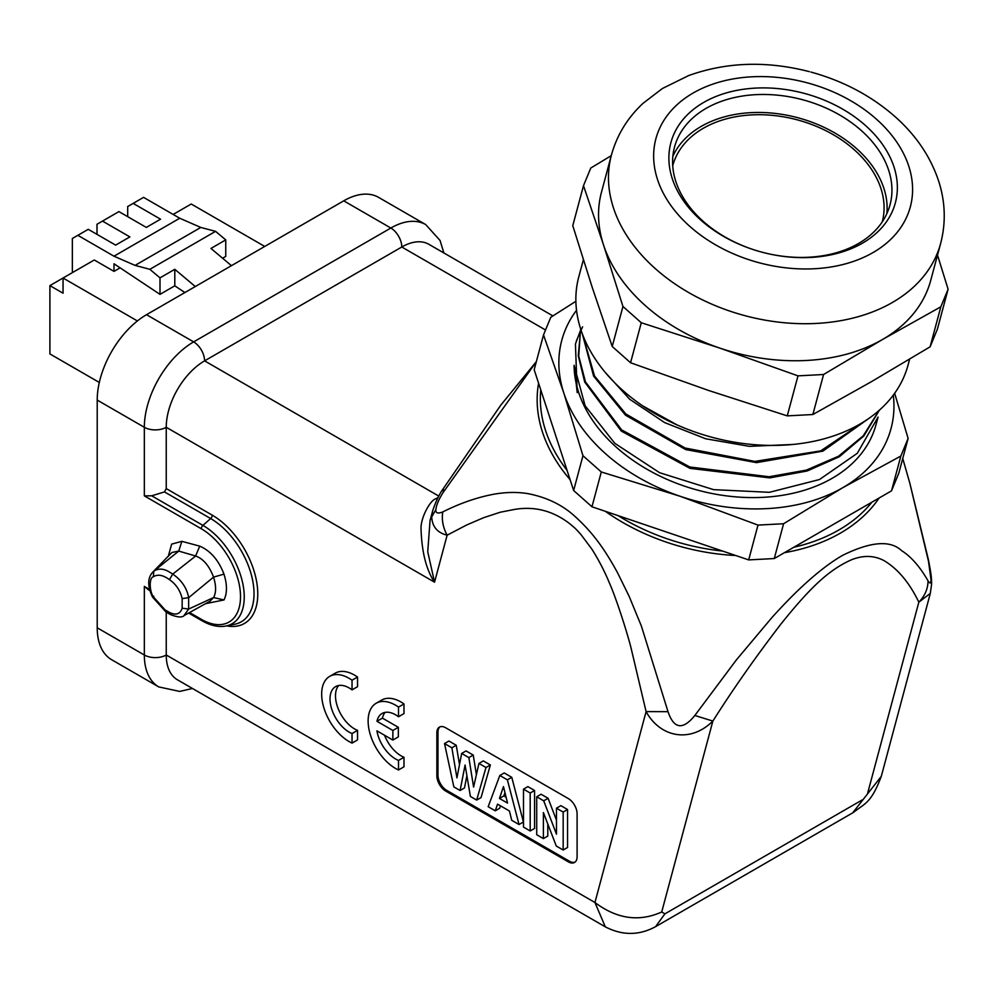 <?xml version="1.0" encoding="UTF-8"?>
<svg xmlns="http://www.w3.org/2000/svg" width="998" height="998" viewBox="0 0 998 998"><rect width="100%" height="100%" fill="white"/><g stroke="black" fill="none" stroke-linecap="round" stroke-linejoin="round"><path stroke-width="1.5" d="M611.25 155.663L590.766 168.051L583.493 185.665L572.777 225.673L592.188 287.249L612.223 346.493L622.952 306.486L641.277 322.741L630.561 362.748L612.223 346.493M948.1 289.195L937.384 329.203L930.111 346.817L940.827 306.81L948.1 289.195L937.509 255.101M576.532 310.241A170.433 120.521 15 0 0 563.833 393.075A170.433 120.521 15 0 0 680.237 496.305A170.433 120.521 15 0 0 842.823 487.66L900.845 456.049L908.118 438.434L894.645 393.274M908.118 438.434L898.786 473.239L891.513 490.854L900.845 456.049M575.883 301.284L550.771 317.289L543.511 334.904L563.833 393.075L582.957 455.712L601.295 471.967L680.237 496.305L757.993 525.098L783.592 523.738L842.823 487.66A170.433 120.521 15 0 0 893.297 395.121M583.368 259.767L578.79 276.82A170.433 120.521 15 0 0 663.832 418.511A170.433 120.521 15 0 0 859.827 424.162A170.433 120.521 15 0 0 908.055 365.043L909.615 359.205M677.068 424.911L642.662 405.849M582.258 333.631L593.61 376.121L625.546 415.218L685.688 449.574L756.496 462.635L822.876 451.146L870.343 417.389M868.734 418.511L820.73 450.871L754.862 461.4L685.077 448.015L625.871 414.008L594.509 375.972L582.62 334.579M580.611 330.176L578.266 355.712L584.716 382.059L621.292 431.086L689.98 468.361L769.795 477.892L807.145 470.994L839.293 456.772L863.856 435.964L879.375 410.166M879.151 410.378L863.258 435.802L838.507 456.236L806.334 470.12L769.109 476.757L689.805 466.989L621.617 429.876L585.439 381.822L578.715 355.962L580.462 330.787M605.424 372.616L629.8 399.337L664.656 422.603L705.623 438.758L749.386 446.343L792.362 444.497M574.087 365.28L585.115 405.762L614.818 443.337L659.578 472.703L713.582 489.644L769.396 492.313L819.47 479.539L857.307 453.292L878.065 417.077L876.069 424.524A154.94 109.555 -165 0 1 712.547 493.611A154.94 109.555 -165 0 1 574.087 365.28L577.218 392.626L575.434 343.973L580.711 329.814M582.582 326.82L576.32 340.942M622.952 306.486L603.528 244.909L583.493 185.665M543.511 334.904L534.179 369.709L573.638 490.517L582.957 455.712M601.295 471.967L591.964 506.772L573.638 490.517M630.561 362.748L708.605 390.468L787.26 415.879L797.988 375.859L719.945 348.14L641.277 322.741M591.964 506.772L748.675 559.903L757.993 525.098M783.592 523.738L774.273 558.543L748.675 559.903M940.827 306.81L882.519 339.495L823.587 374.5L812.859 414.519L871.179 381.822L930.111 346.817M774.273 558.543L891.513 490.854M812.859 414.519L787.26 415.879M797.988 375.859L823.587 374.5M611.4 155.114L601.482 192.152A170.433 120.521 15 0 0 603.528 244.909A170.433 120.521 15 0 0 719.945 348.14A170.433 120.521 15 0 0 882.519 339.495A170.433 120.521 15 0 0 930.735 280.376L940.665 243.337A170.433 120.521 -165 0 1 892.437 302.456A170.433 120.521 -165 0 1 655.511 268.811A170.433 120.521 -165 0 1 611.4 155.114C616.939 135.092 627.493 117.814 643.061 103.305L662.36 88.535L688.558 75.611C726.444 61.988 766.714 60.666 809.378 71.656M862.497 243.15A116.205 82.173 15 0 0 865.291 125.336A116.205 82.173 15 0 0 703.752 102.395A116.205 82.173 15 0 0 673.588 182.347A116.205 82.173 15 0 0 761.324 251.995A116.205 82.173 15 0 0 862.497 243.15M762.422 252.294A111.564 78.879 15 0 0 858.467 243.512A111.564 78.879 15 0 0 890.029 204.815A111.564 78.879 15 0 0 834.365 112.075A111.564 78.879 15 0 0 706.073 108.383A111.564 78.879 15 0 0 674.511 147.08A111.564 78.879 15 0 0 761.287 251.995M672.852 156.274A111.564 78.879 -165 0 1 701.257 126.372A111.564 78.879 -165 0 1 823.749 127.183A111.564 78.879 -165 0 1 886.86 213.609M882.257 221.855A108.458 76.696 15 0 0 828.003 131.786A108.458 76.696 15 0 0 703.365 128.243A108.458 76.696 15 0 0 672.727 165.705M179.727 218.238L143.575 197.367L133.171 203.38L160.553 219.198L146.319 227.419L118.924 211.601L102.495 221.094L129.877 236.9L115.631 245.121L88.248 229.315L77.844 235.328L113.997 256.199L179.727 218.238L200.798 227.444L135.067 265.393L149.85 269.31L160.004 277.856L174.8 269.31L195.284 286.538M77.844 235.328L72.355 238.485L72.355 271.381L73.453 272.005M63.049 293.2L49.9 285.615L63.049 278.018L63.049 293.2M120.109 267.851L113.997 271.381L94.274 259.991L63.049 278.018L137.4 320.944M113.997 271.381L113.997 263.784L160.004 294.36L160.004 277.856M231.449 265.668L210.952 248.44L225.748 239.894L225.748 256.411L222.604 258.233M225.748 239.894L215.58 231.349L149.85 269.31M215.58 231.349L200.798 227.444M113.997 256.199L135.067 265.393M97.006 234.368L97.006 224.251L102.495 221.094M127.694 216.666L127.694 206.536L133.171 203.38M264.732 246.444L191.229 204.016L173.153 214.445M99.313 382.459L49.9 353.928L49.9 285.615M184.904 292.539L174.8 285.827L174.8 269.31M174.8 285.827L160.004 294.36M188.647 597.652L188.647 609.042L184.143 615.342M205.488 603.69L224.001 599.948C227.282 593.224 227.27 584.628 223.976 574.124C218.599 560.14 210.516 550.809 199.75 546.143L181.848 541.34L178.742 551.096L195.608 555.998C203.23 558.705 209.218 565.754 213.56 577.131L188.672 597.665C186.826 587.959 181.511 580.087 172.704 574.062L169.473 579.701C175.922 584.042 180.151 590.342 182.172 598.613L182.147 608.281M153.23 571.642L171.881 552.505L178.742 551.096L153.779 571.205L153.38 576.744C148.814 577.842 149.5 591.589 153.418 596.891L165.069 609.915L169.46 612.435L170.483 614.519M223.976 574.124L213.56 577.131C216.242 585.789 216.254 592.587 213.572 597.553L188.672 609.054L182.172 608.194C180.151 614.132 175.922 615.541 169.46 612.435M224.001 599.948L213.572 597.553L210.241 600.946M195.62 556.048L172.704 574.112M184.218 615.492C182.285 617.7 177.694 617.4 170.446 614.568L166.017 612.036L152.544 597.091C147.242 585.888 147.492 577.38 153.293 571.58L153.779 571.205C158.121 568.349 163.061 568.461 168.587 571.53L172.704 574.062M153.418 596.891L153.754 596.18M181.848 541.34L171.656 544.122L168.238 556.435M199.75 546.143L195.608 555.998M352.045 733.542L352.045 743.086A38.735 22.368 60 0 1 321.668 694.097A38.735 22.368 60 0 1 329.689 676.37A38.735 22.368 60 0 1 352.045 680.212L352.045 689.868A27.058 15.619 -120 0 0 335.627 686.599A27.058 15.619 -120 0 0 330.014 698.987A27.058 15.619 -120 0 0 352.045 733.542L357.534 730.374L357.534 739.917L352.045 743.086M357.534 730.374A27.058 15.619 60 0 1 335.49 695.818A27.058 15.619 60 0 1 338.646 685.501M352.045 689.868L357.534 686.699L357.534 677.043L352.045 680.212M357.534 677.043A38.735 22.368 -120 0 0 335.166 673.201L329.689 676.37M368.125 720.98A38.735 22.368 60 0 1 376.159 703.253A38.735 22.368 60 0 1 398.514 707.095L398.514 716.751A27.058 15.619 -120 0 0 382.084 713.483A27.058 15.619 -120 0 0 376.945 721.292L392.863 730.474L392.863 740.054L376.92 730.848A27.058 15.619 -120 0 0 398.514 760.426L398.514 769.969A38.735 22.368 60 0 1 368.125 720.98M398.514 769.969L403.99 766.801L403.99 757.257L398.514 760.426M376.159 703.253L381.635 700.097A38.735 22.368 -120 0 1 403.99 703.927L398.514 707.095M403.99 757.257A27.058 15.619 60 0 1 384.529 735.239M392.863 740.054L398.339 736.886L398.339 727.317L392.863 730.474M398.339 727.317L382.421 718.123L376.945 721.292M382.421 718.123A27.058 15.619 60 0 1 385.103 712.385M398.514 716.751L403.99 713.582L403.99 703.927M543.399 838.594L536.712 834.727L536.712 796.778L543.71 800.82L556.472 834.166L556.472 808.193L563.171 812.06L563.171 850.009L556.273 846.03L543.399 812.547L543.399 838.594L547.79 836.062L547.79 823.949M563.171 850.009L567.55 847.477L567.55 809.528L563.171 812.06M556.472 808.193L560.864 805.66L567.55 809.528M543.71 800.82L548.102 798.288L556.472 820.181M536.712 796.778L541.091 794.246L548.102 798.288M530.188 830.972L523.501 827.105L523.501 789.156L530.188 793.011L530.188 830.972L534.579 828.44L534.579 790.491L530.188 793.011M523.501 789.156L527.88 786.624L534.579 790.491M499.462 798.437L507.545 803.103L503.466 786.599L499.462 798.437L503.853 795.905L506.086 797.202M503.853 795.905L504.951 792.637M497.553 804.139L495.27 810.813L488.172 806.708L499.823 775.483L507.383 779.85L519.035 824.523L511.712 820.306L509.442 811L497.553 804.139M495.27 810.813L499.649 808.28L500.485 805.835M519.035 824.523L523.414 822.003L511.774 777.317L507.383 779.85M499.823 775.483L504.202 772.951L511.774 777.317M460.103 790.503L453.841 786.886L444.534 743.56L451.869 747.801L456.934 777.879L461.662 753.453L468.848 757.607L473.601 787.085L478.94 763.42L485.989 767.499L476.682 800.072L470.407 796.454L465.08 765.029L460.103 790.503L464.482 787.971L466.889 775.683M476.682 800.072L481.061 797.552L490.367 764.967L485.989 767.499M478.94 763.42L483.319 760.9L490.367 764.967M468.848 757.607L473.239 755.074L476.395 774.697M461.662 753.453L466.054 750.92L473.239 755.074M451.869 747.801L456.248 745.269L459.504 764.593M444.534 743.56L448.913 741.027L456.248 745.269M575.06 862.097A12.4 7.161 60 0 1 569.434 861.212L446.717 790.366A12.4 7.161 60 0 1 437.96 775.184L437.96 732.17A12.4 7.161 60 0 1 440.006 726.856M436.862 775.82L436.862 732.806A12.4 7.161 -120 0 1 439.432 727.13A12.4 7.161 -120 0 1 445.619 727.742L568.336 798.587A12.4 7.161 -120 0 1 577.094 813.769L577.094 856.783A12.4 7.161 -120 0 1 574.536 862.459A12.4 7.161 -120 0 1 568.336 861.848L445.619 791.002A12.4 7.161 -120 0 1 436.862 775.82L437.96 775.184M853.203 812.197L881.246 776.407M656.098 926.369C639.444 935.6 622.515 935.75 605.312 926.843L594.945 902.504C616.876 918.983 639.132 922.152 661.711 911.985L664.918 913.844L655.985 926.057M930.286 593.411L918.834 602.168C924.859 595.993 927.928 588.882 928.04 580.848C929.899 583.905 930.897 583.593 931.034 579.9L931.583 584.317L930.298 593.423M536.313 361.738L443.224 492.363L443.461 488.371M928.04 580.848C919.981 566.764 911.149 556.684 901.531 550.597C890.316 539.943 870.643 541.54 842.512 555.399C831.421 561.824 819.52 570.781 806.821 582.271C796.504 591.465 784.865 603.229 771.928 617.562L736.474 659.79L694.833 715.479C682.844 730.287 673.9 729.014 668.011 711.674L641.402 626.12L629.177 596.417L617.787 573.214C602.58 545.07 590.055 530.4 576.37 517.712C563.633 505.549 547.665 497.553 528.453 493.736C517.488 491.852 505.736 492.051 493.199 494.334C476.545 497.54 459.741 503.404 442.763 511.937C437.773 513.895 435.477 513.109 435.864 509.579C436.4 504.951 438.858 499.212 443.224 492.363M902.741 458.481L909.764 482.957L928.502 561.288L931.034 579.9M928.502 561.288L928.414 559.753C931.845 577.206 931.508 579.227 931.583 584.317M437.186 499.225L436.138 498.663C430.101 499.861 420.582 518.224 421.031 528.628C421.767 552.056 426.271 569.908 434.542 582.183L447.141 535.178C437.436 532.807 432.284 526.757 431.71 517.001L432.645 510.939L429.976 520.806M668.011 711.674L646.093 711.599L630.911 647.428C626.17 628.965 615.479 596.604 609.803 583.93C604.825 571.704 598.8 560.04 591.727 548.937L580.811 534.354C576.133 529.352 576.42 529.14 569.147 523.264C552.543 510.652 534.304 506.048 514.444 509.442L500.297 512.211L483.556 517.725L466.69 524.973L447.141 535.178C443.012 527.543 441.553 519.796 442.763 511.937M694.833 715.479L712.859 721.08C690.529 743.223 660.414 737.722 646.093 711.599L594.945 902.504L166.242 655A54.229 31.312 120 0 0 177.482 679.825L605.337 926.855M661.711 911.985L712.859 721.08C732.844 689.481 755.436 657.27 780.636 624.436C811.96 585.24 830.111 569.384 851.269 559.866C863.233 555.05 874.223 555.35 884.265 560.751C898 569.047 909.527 582.857 918.834 602.168L867.686 793.073M552.867 315.879L428.915 244.323A54.229 31.312 120 0 0 401.795 247.005L204.59 360.864A54.229 31.312 120 0 0 166.242 427.281L434.542 582.183L427.743 551.744L430.038 520.831M438.11 497.441L436.138 498.638M189.545 612.523L201.309 619.309A55.451 32.011 60 0 0 240.518 596.679A55.451 32.011 60 0 0 201.309 528.765L144.336 495.869L151.696 495.806L164.495 491.914L166.242 488.596L212.262 515.168A3.094 1.784 120 0 1 210.64 518.548L164.495 491.914M144.336 495.869L144.336 427.281A15.494 8.945 180 0 0 166.242 427.281L166.242 488.596M166.242 612.173L166.242 655A15.494 8.945 0 0 1 144.336 655L144.336 586.412L148.727 590.005M545.519 329.989L401.795 247.005A15.494 8.945 -120 0 0 390.842 228.031A69.723 40.257 -60 0 1 425.709 224.587L378.591 197.379A69.723 40.257 120 0 0 343.736 200.835L146.519 314.694A69.723 40.257 120 0 0 97.218 400.086L97.218 627.804A69.723 40.257 120 0 0 111.664 659.728L158.769 686.923A69.723 40.257 -60 0 1 144.336 655L97.218 627.804M876.244 119.012A131.699 93.126 -165 0 1 873.075 252.544A131.699 93.126 -165 0 1 689.992 226.534A131.699 93.126 -165 0 1 693.173 93.001A131.699 93.126 -165 0 1 876.244 119.012M188.659 597.652L182.172 598.613M153.38 576.744C157.809 574 163.223 575.023 169.635 579.801M166.055 611.974L165.069 609.915M437.96 732.17L436.862 732.806M446.717 790.366L445.619 791.002M568.336 861.848L569.434 861.212M664.918 913.844L862.122 799.984M567.051 470.37A179.166 126.684 -165 0 1 540.367 396.456A179.166 126.684 -165 0 1 540.417 394.959A179.166 126.684 -165 0 1 540.766 389.856M871.965 502.144A179.166 126.684 -165 0 1 793.834 547.253M722.527 551.046A179.166 126.684 -165 0 1 618.111 515.642M570.07 479.614A182.048 128.73 -165 0 1 537.223 395.869A182.048 128.73 -165 0 1 538.596 383.22M735.688 555.499A182.048 128.73 -165 0 1 712.322 553.229A182.048 128.73 -165 0 1 712.11 553.204A182.048 128.73 -165 0 1 605.287 511.288M879.088 498.027A182.048 128.73 -165 0 1 840.466 533.082A182.048 128.73 -165 0 1 784.416 552.68M431.71 517.001L435.864 509.579M151.696 495.806L202.931 525.385L210.64 518.548A61.365 35.429 -120 0 1 254.028 593.698A61.365 35.429 -120 0 1 234.954 624.187L226.084 625.995A58.445 33.745 60 0 0 244.248 596.954A58.445 33.745 60 0 0 204.69 526.445A58.445 33.745 60 0 0 202.931 525.385A3.094 1.784 -60 0 0 201.309 528.765M226.658 625.871A64.359 37.151 -120 0 0 257.185 585.227A64.359 37.151 -120 0 0 212.262 515.168M97.218 400.086L144.336 427.281A69.723 40.257 -60 0 1 193.637 341.89A15.494 8.945 60 0 1 204.59 360.864L438.821 496.106M146.519 314.694L193.637 341.89L390.842 228.031L343.736 200.835M144.336 586.412L149.563 589.444M188.622 613.034L201.945 620.731A3.094 1.784 -60 0 1 201.309 619.309M940.665 243.337C945.892 223.203 945.38 202.943 939.13 182.559C931.109 157.522 916.351 135.491 894.857 116.479C871.129 95.733 843.16 80.938 810.95 72.068M580.549 330.151L580.761 329.328M210.229 601.07L184.131 615.529M167.839 559.878L153.779 571.18M881.284 776.344C871.129 803.328 864.992 803.24 853.365 812.472L656.123 926.344M930.336 593.299L881.271 776.419M928.414 559.753L909.877 483.356M432.596 511.026C435.914 501.221 439.532 493.673 443.449 488.396L500.859 405.063L536.338 361.638M443.898 252.981L440.043 240.443L425.709 224.587M201.945 620.731C210.628 625.671 218.674 627.43 226.084 625.995M148.415 589.83L149.912 590.679M192.464 688.483L179.677 691.414L158.769 686.923"/></g></svg>
